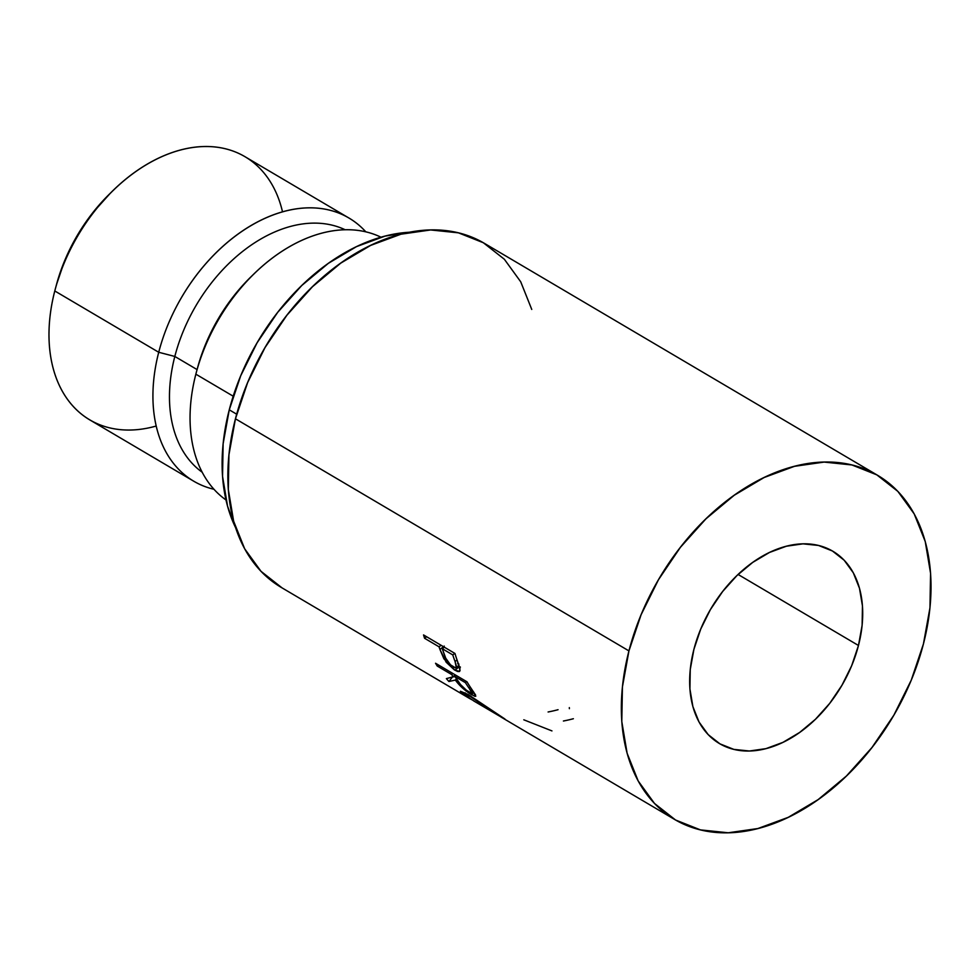 <?xml version="1.0" encoding="UTF-8"?>
<svg xmlns="http://www.w3.org/2000/svg" width="980" height="980" viewBox="0 0 980 980"><rect width="100%" height="100%" fill="white"/><g stroke="black" fill="none" stroke-linecap="round" stroke-linejoin="round"><path stroke-width="1.47" d="M156.188 426.031A152.77 103.831 -59.5 0 1 54.782 290.962A152.77 103.831 120.5 0 0 89.768 419.881L193.709 481.192A152.77 103.831 -59.5 0 1 158.723 352.273L54.782 290.962L158.723 352.273A152.77 103.831 120.5 0 0 213.959 489.277A152.77 103.831 -59.5 0 1 193.709 481.192M858.468 645.477L738.087 574.464L858.468 645.477L862.118 625.313L862.461 605.995L859.485 588.27L853.311 572.81L844.172 560.229L832.424 550.993L818.508 545.456L802.975 543.851L786.401 546.215L769.447 552.475L752.738 562.385L736.936 575.566L722.652 591.504L710.414 609.585L700.712 629.123L693.901 649.373A111.634 75.877 -59.5 0 1 832.902 551.274A111.634 75.877 -59.5 0 1 858.468 645.477A111.634 75.877 -59.5 0 1 719.467 743.575A111.634 75.877 -59.5 0 1 693.901 649.373L690.251 669.536L689.908 688.854L692.885 706.592L699.058 722.039L708.197 734.633L719.945 743.857L733.861 749.394L749.394 750.999L765.968 748.634L782.922 742.375L799.631 732.464L815.433 719.295L829.717 703.358L841.955 685.265L851.669 665.726L858.468 645.477M174.82 356.451L158.723 352.273L174.82 356.451A141.022 95.844 120.5 0 0 202.174 472.225A141.022 95.844 -59.5 0 1 174.82 356.451L197.078 369.583L174.82 356.451A141.022 95.844 -59.5 0 1 345.193 229.773A141.022 95.844 120.5 0 0 174.82 356.451M225.988 499.959A152.77 103.831 -59.5 0 1 195.853 374.176A152.77 103.831 120.5 0 0 225.988 499.959M233.203 396.202L195.853 374.176L233.203 396.202M236.682 414.197L229.259 409.824A188.025 127.792 120.5 0 0 235.555 527.583L227.556 506.182L222.546 476.329L223.121 443.793L229.259 409.824L236.682 414.197M877.688 475.361L484.194 243.236A199.773 135.779 120.5 0 0 235.445 418.791L628.939 650.904A199.773 135.779 -59.5 0 1 877.688 475.361A199.773 135.779 -59.5 0 1 923.43 643.946L911.253 680.169L893.883 715.143L871.98 747.507L846.414 776.025L818.141 799.607L788.251 817.332L757.895 828.529L728.25 832.78L700.443 829.889L675.551 820.003L654.518 803.465L638.176 780.95L627.127 753.289L621.798 721.574L622.41 687.005L628.939 650.904L235.445 418.791A199.773 135.779 120.5 0 0 281.187 587.375L470.241 698.887L463.16 694.306L460.416 691.231L468.183 694.502L501.246 717.176L674.681 819.488A199.773 135.779 -59.5 0 1 628.939 650.904L641.116 614.681L658.486 579.707L680.389 547.342L705.955 518.824L734.24 495.243L764.118 477.517L794.474 466.321L824.119 462.082L851.926 464.961L876.818 474.859L897.852 491.384L914.193 513.9L925.243 541.56L930.571 573.276L929.959 607.857L923.43 643.946A199.773 135.779 -59.5 0 1 674.681 819.488M423.544 634.93L454.965 653.464A199.773 135.779 120.5 0 0 457.293 660.692L460.086 670.528L459.252 671.57L457.476 671.435L454.242 669.769L446.145 662.186L439.934 649.446A199.773 135.779 -59.5 0 1 439.065 646.825L424.56 638.262A199.773 135.779 -59.5 0 1 423.544 634.93A199.773 135.779 -59.5 0 0 424.56 638.262L439.065 646.825L441.098 645.281L439.065 646.825A199.773 135.779 -59.5 0 0 439.934 649.446L443.903 658.793L454.99 670.234L459.657 671.337L459.963 668.47L457.293 660.692A199.773 135.779 -59.5 0 1 454.965 653.464L423.544 634.93M435.549 663.264L466.982 681.798A199.773 135.779 120.5 0 0 470.804 687.886L475.594 695.016L474.957 696.351L469.518 693.436L462.327 687.862L455.357 680.059L448.926 681.504A199.773 135.779 -59.5 0 1 446.378 678.613L453.14 676.8A199.773 135.779 -59.5 0 1 451.731 674.595L437.227 666.033A199.773 135.779 -59.5 0 1 435.549 663.264A199.773 135.779 -59.5 0 0 437.227 666.033L451.731 674.595L452.834 673.456L451.731 674.595A199.773 135.779 -59.5 0 0 453.14 676.8L446.378 678.613A199.773 135.779 -59.5 0 0 448.926 681.504L455.357 680.059C459.363 685.645 464.79 690.545 471.649 694.759L475.79 696.241L470.804 687.886A199.773 135.779 -59.5 0 1 466.982 681.798L435.549 663.264M504.933 719.014L468.183 694.502L460.367 691.28L470.241 698.887M531.76 309.435L520.711 281.787L504.357 259.259L483.324 242.734L458.432 232.836L430.624 229.957L400.979 234.196L370.636 245.404L340.746 263.13L312.473 286.711L286.895 315.229L265.004 347.594L247.634 382.555L235.445 418.791L228.928 454.879L228.316 489.449L233.632 521.176L244.682 548.825L261.035 571.352L282.056 587.878M409.787 232.223A188.025 127.792 120.5 0 0 229.259 409.824L240.725 375.732L257.079 342.816L277.683 312.351L301.754 285.511L328.361 263.326L356.487 246.629L385.054 236.094L409.799 232.223M380.987 237.209A152.77 103.831 120.5 0 0 195.853 374.176A152.77 103.831 -59.5 0 1 196.392 372.118A152.77 103.831 -59.5 0 1 254.775 273.138A152.77 103.831 -59.5 0 1 380.987 237.209M254.775 273.138L251.48 276.336A141.022 95.844 120.5 0 0 197.593 367.684L196.392 372.118M197.09 369.583A141.022 95.844 -59.5 0 1 253.097 274.78M365.822 231.844A152.77 103.831 120.5 0 0 251.75 225.18A152.77 103.831 120.5 0 0 158.723 352.273A152.77 103.831 -59.5 0 1 348.954 218.038A152.77 103.831 -59.5 0 1 365.822 231.844M348.954 218.038L245.012 156.714A152.77 103.831 120.5 0 0 54.782 290.962A152.77 103.831 -59.5 0 1 55.333 288.904A152.77 103.831 -59.5 0 1 113.717 189.936A152.77 103.831 -59.5 0 1 282.522 211.876M110.397 193.146L92.341 213.273L76.881 236.119L64.619 260.803L56.485 284.629M569.38 708.675L569.331 707.609M573.374 718.732A199.773 135.779 -59.5 0 1 563.414 721.011M558.061 709.704A199.773 135.779 -59.5 0 1 548.102 711.982M551.948 730.909L523.798 719.798M471.466 699.585L464.324 693.987L470.817 696.106L470.437 696.621L495.464 713.624C502.483 717.85 502.373 717.617 495.133 712.95M473.744 692.149L471.649 694.759L473.744 692.149M456.447 678.858L455.357 680.059L456.447 678.858M455.051 676.653L452.662 676.947L455.051 676.653M452.54 676.96L448.926 681.504L452.54 676.96M455.051 674.767L453.14 676.8L455.051 674.767M438.329 664.893L437.227 666.033L438.329 664.893M469.591 692.419C464.692 689.21 461.004 685.706 458.518 681.909L454.953 676.494L456.055 675.355L454.953 676.494L465.427 682.668L466.529 681.541L465.427 682.668L454.953 676.494L460.514 684.542L466.382 690.214L471.649 693.313L472.029 692.639L469.138 688.242A199.773 135.779 -59.5 0 1 465.427 682.668A199.773 135.779 -59.5 0 0 469.138 688.242L472.041 693.215L469.591 692.419M470.229 687.041L469.138 688.242L470.229 687.041M459.387 666.572L454.99 670.234L459.118 666.425L458.371 665.971M445.398 657.507L443.903 658.793L445.398 657.507M444.246 646.102L439.934 649.446L444.246 646.102M426.594 636.731L424.56 638.262L426.594 636.731M458.187 665.849L460.416 667.123M458.946 664.109L457.697 663.509M453.544 667.233C448.913 663.901 445.876 659.834 444.418 655.044L442.286 648.723L444.332 647.192L442.286 648.723L452.772 654.91L454.806 653.366L452.772 654.91L442.286 648.723L445.765 658.242L450.531 664.893L455.761 667.98L456.668 666.976L455.075 661.537A199.773 135.779 -59.5 0 1 452.772 654.91A199.773 135.779 -59.5 0 0 455.075 661.537L456.337 667.76L453.544 667.233M457.035 659.944L455.075 661.537L457.035 659.944M497.607 715.008L470.437 696.621L466.113 694.33L464.336 693.975L465.243 695.273L474.59 701.447M500.266 716.527L473.61 700.872M113.717 189.936L110.422 193.121A141.022 95.844 120.5 0 0 56.522 284.47L55.333 288.904M465.157 692.799L464.324 693.987M472.041 693.215L473.377 691.623M456.349 667.76L458.983 665.432"/></g></svg>
